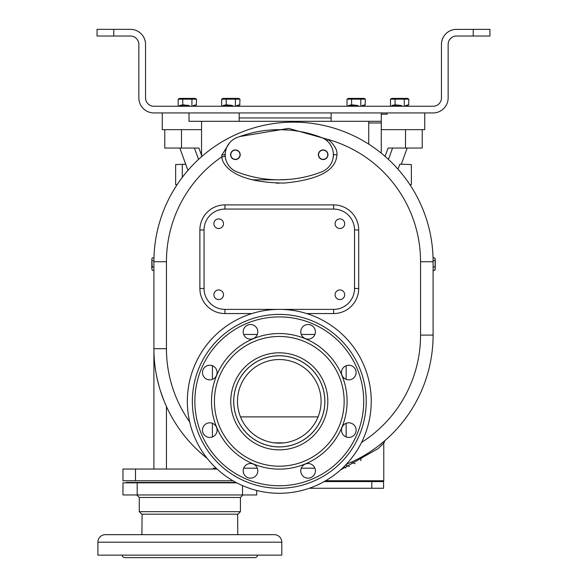 <?xml version="1.0" encoding="UTF-8"?>
<svg xmlns="http://www.w3.org/2000/svg" width="587" height="587" viewBox="0 0 587 587"><rect width="100%" height="100%" fill="white"/><g stroke="black" fill="none" stroke-linecap="round" stroke-linejoin="round"><path stroke-width="0.88" d="M164.771 129.661L164.771 148.049L198.912 148.049L201.546 155.298M198.56 159.393L194.429 148.049L198.912 148.049M201.546 129.661L162.261 129.661L162.261 112.939M455.174 29.409L489.94 29.35L489.94 36.034L456.503 36.034A8.357 8.357 0 0 0 448.145 44.399L448.145 97.897A15.049 15.049 0 0 1 433.096 112.939L153.904 112.939A15.049 15.049 0 0 1 138.855 97.897L138.855 44.399A8.357 8.357 0 0 0 130.497 36.034L97.06 36.034L97.06 29.35L113.775 29.35L113.775 36.034M456.503 29.35A15.049 15.049 0 0 0 441.461 44.399L441.461 97.897A8.357 8.357 0 0 1 433.096 106.254L153.904 106.254A8.357 8.357 0 0 1 145.539 97.897L145.539 44.399A15.049 15.049 0 0 0 130.497 29.35L113.775 29.35M138.723 42.932L137.989 40.694M136.918 39.043L136.522 38.603M134.577 37.098L133.763 36.702M145.525 43.636L145.503 43.262M145.422 42.499L145.371 42.117M145.231 41.361L144.718 39.483M144.585 39.109L144.439 38.742M141.709 34.362L140.726 33.364M138.422 31.603L136.903 30.781M136.507 30.605L136.103 30.436M135.281 30.128L134.856 29.996M133.146 29.585L132.706 29.511M131.826 29.409L130.497 29.35M387.119 112.939L387.119 114.194L381.271 114.194M222.678 106.254L223.177 105.455L226.222 104.824L226.222 99.159L221.637 99.159L221.637 106.254M226.222 104.824L232.313 105.455L233.303 106.254M232.481 105.587L223.089 105.587M236.847 105.587L238.66 105.587L239.973 104.824L236.928 105.455L236.436 106.254M226.222 99.159L235.394 99.159L235.394 106.254M235.394 99.159L239.973 99.159L238.66 98.396L222.95 98.396L221.637 99.159M239.738 104.956L239.973 99.159M224.623 106.254L224.623 105.587M236.994 106.254L236.994 105.587M331.119 117.958L239.166 117.958M189.007 112.939L189.007 121.304L381.271 121.304L381.271 153.185M280.762 179.813L251.75 179.813L280.762 179.813M213.25 468.206L216.177 468.206L213.25 468.206L213.25 469.042M384.94 440.595L383.781 443.126L378.123 448.6L340.416 470.018M384.837 440.683L378.791 445.621M378.688 445.702L376.751 447.169M376.524 447.338L373.457 449.539M372.488 450.207L371.468 450.904M371.27 451.036L370.595 451.491M365.598 454.654L362.722 456.334M356.669 459.599L353.367 461.221M369.26 452.364L369.715 452.071M370.382 451.63L370.947 451.256M383.194 442.084L384.661 440.837M325.646 480.746L383.781 480.746L383.781 443.126M346.161 436.948L346.161 423.3M243.678 468.206L257.326 468.206L243.678 468.206M301.256 468.206L314.903 468.206L301.256 468.206M212.413 423.3L212.413 436.948M212.413 365.716L212.413 379.371M257.326 334.458L243.678 334.458M314.903 334.458L301.256 334.458M346.161 379.371L346.161 365.716M229.642 142.744L221.827 155.063L221.761 156.861C222.15 163.927 232.158 182.748 284.35 183.056C333.277 178.382 336.175 162.261 336.967 154.741C337.43 150.089 334.568 145.026 328.404 139.567L288.577 128.377L239.767 136.529M271.906 179.585L276.103 179.769M279.515 179.813L288.892 179.424M350.865 462.38L346.242 464.361A139.596 139.596 0 0 0 433.096 335.111L433.096 261.736A139.596 139.596 0 0 0 293.5 122.14A139.596 139.596 0 0 0 153.904 261.736L153.904 348.685A139.596 139.596 0 0 0 207.196 458.403M225.07 156.391L221.761 156.861A127.056 127.056 0 0 0 166.444 261.736L166.444 348.685L153.904 348.685L153.911 350.38M153.999 353.836L154.117 356.397M154.542 362.047L154.498 361.563M154.689 363.514L154.792 364.402M154.975 365.95L155.041 366.508M155.599 370.404L155.834 371.828M156.091 373.295L156.274 374.301M156.978 377.845L159.187 386.723M159.759 388.711L159.891 389.144M160.244 390.289L164.022 400.877M160.955 392.498L161.564 394.295M165.85 405.191L166.04 405.624M153.904 348.685L153.904 469.042M135.509 469.042L135.509 480.746L122.969 480.746L122.969 469.042L217.08 469.042M135.509 480.746L232.936 480.746M163.289 399.006L162.929 398.074M162.621 397.245L162.261 396.276M201.546 121.304L201.546 156.7M368.731 121.304L368.731 144.145M276.103 129.705L271.891 129.896M288.958 130.057L279.287 129.661A117.026 117.026 0 0 0 236.935 137.593A18.395 18.395 0 0 0 236.935 171.888A117.026 117.026 0 0 0 279.287 179.813M332.917 158.769L333.621 154.741L332.917 150.712M225.195 154.616A18.395 18.395 0 0 1 225.613 150.844L224.953 154.741L225.613 158.637M279.287 129.661A117.026 117.026 0 0 0 236.943 137.593A18.388 18.388 0 0 0 236.943 171.881A117.026 117.026 0 0 0 321.639 171.881A18.388 18.388 0 0 0 321.639 137.593A117.026 117.026 0 0 0 236.943 137.593M230.588 154.741A4.806 4.806 0 0 0 235.394 159.547A4.806 4.806 0 0 0 240.2 154.741A4.806 4.806 0 0 0 235.394 149.934A4.806 4.806 0 0 0 230.588 154.741M327.972 154.741A4.806 4.806 0 0 1 323.166 159.547A4.806 4.806 0 0 1 318.359 154.741A4.806 4.806 0 0 1 323.166 149.934A4.806 4.806 0 0 1 327.972 154.741M230.801 154.741A4.601 4.601 0 0 1 235.394 150.14A4.601 4.601 0 0 1 239.995 154.741A4.601 4.601 0 0 1 235.394 159.334A4.601 4.601 0 0 1 230.801 154.741M318.572 154.741A4.601 4.601 0 0 1 323.166 150.14A4.601 4.601 0 0 1 327.766 154.741A4.601 4.601 0 0 1 323.166 159.334A4.601 4.601 0 0 1 318.572 154.741M224.953 313.561L224.953 309.386L333.621 309.386L224.953 309.386A20.897 20.897 0 0 1 204.056 288.481L204.056 229.972L204.056 288.481L199.881 288.481A25.08 25.08 0 0 0 224.953 313.561L251.882 313.561M333.621 204.892L333.621 209.075L224.953 209.075L333.621 209.075A20.897 20.897 0 0 1 354.519 229.972L354.519 288.481L354.519 229.972L358.701 229.972A25.08 25.08 0 0 0 333.621 204.892L224.953 204.892A25.08 25.08 0 0 0 199.881 229.972L199.881 288.481M241.103 418.318L241.705 419.624M246.555 427.321L247.773 428.781M250.194 431.342L250.788 431.9M262.316 439.531L264.744 440.514M269.594 441.989L270.284 442.15M274.437 442.847L284.145 442.847M288.298 442.15L288.987 441.989M293.838 440.514L296.259 439.531M307.793 431.9L308.388 431.342M310.809 428.781L312.02 427.321M316.87 419.624L318.081 416.887L240.494 416.887M348.069 106.254L348.561 105.455L351.606 104.824L351.606 99.159L347.027 99.159L348.34 98.396L364.05 98.396L365.363 99.159L360.778 99.159L360.778 106.254M351.606 99.159L360.778 99.159M347.027 99.159L347.027 106.254M351.606 104.824L357.703 105.455L358.686 106.254M362.238 105.587L364.05 105.587L365.363 104.824L362.318 105.455L361.827 106.254M365.129 104.956L365.363 99.159M357.865 105.587L348.48 105.587M350.006 106.254L350.006 105.587M362.377 106.254L362.377 105.587M391.536 106.254L392.028 105.455L395.08 104.824L395.08 99.159L390.494 99.159L390.494 106.254M395.08 104.824L401.17 105.455L402.154 106.254M401.332 105.587L391.947 105.587M405.705 105.587L407.517 105.587L408.831 104.824L405.786 105.455L405.294 106.254M395.08 99.159L404.245 99.159L404.245 106.254M404.245 99.159L408.831 99.159L407.517 98.396L391.808 98.396L390.494 99.159M408.655 104.926L408.831 99.159M393.473 106.254L393.473 105.587M405.844 106.254L405.844 105.587M422.229 129.661L422.229 148.049L388.088 148.049L392.571 148.049L388.44 159.393M424.739 112.939L424.739 129.661L381.271 129.661M385.065 156.362L388.088 148.049M398.008 169.188L399.864 164.169L411.355 164.573L411.355 184.656L409.917 184.7M401.303 164.221L407.187 148.049M153.904 270.394L152.349 270.394L151.791 268.699L152.209 267.004L151.806 259.3L152.363 257.862L151.894 258.786M151.864 258.698L151.791 268.699L152.349 270.394M153.904 267.004L152.209 267.004M153.904 260.738L152.216 260.738M153.955 257.862L152.363 257.862M433.045 257.869L434.637 257.869L435.136 258.698L435.092 269.36M433.096 260.606L434.784 260.606M434.637 257.869L435.194 259.241L435.275 263.739L435.209 268.626L434.659 270.387L435.136 269.558M433.096 266.865L434.791 266.865M433.096 270.387L434.659 270.387L435.07 269.015M355.15 463.686L351.173 462.24M369.663 480.746L369.179 481.582M345.941 467.89L343.608 467.047M345.552 465.087L349.309 466.452M364.233 480.746L366.53 481.582M355.084 481.135L347.137 481.069L346.844 481.582L347.321 480.746M346.844 481.582L347.137 481.069M355.12 480.988L354.966 481.582L355.12 480.988M360.741 460.692L361.372 457.097M177.083 184.7L175.645 184.656L175.645 164.573L185.697 164.221M182.33 164.338L182.33 177.303M179.813 148.049L187.943 170.384M179.211 106.254L179.703 105.455L182.755 104.824L182.755 99.159L178.169 99.159L178.169 106.254M182.755 104.824L188.845 105.455L189.836 106.254M189.014 105.587L179.622 105.587M193.38 105.587L195.192 105.587L196.506 104.831L193.461 105.455L192.969 106.254M182.755 99.159L191.92 99.159L191.92 106.254M191.92 99.159L196.506 99.159L195.192 98.396L179.483 98.396L178.169 99.159M196.329 104.926L196.506 99.159M181.156 106.254L181.156 105.587M193.527 106.254L193.527 105.587M450.28 38.815L449.136 40.452L450.28 38.815M449.011 40.694L448.688 41.435L449.011 40.694M454.294 29.511L453.854 29.585M453.457 29.658L452.981 29.768M452.959 29.776L452.562 29.878M452.144 29.996L451.719 30.128M450.897 30.436L450.493 30.605M446.274 33.364L445.291 34.362M442.282 39.483L441.769 41.361M441.629 42.117L441.578 42.499M441.497 43.262L441.475 43.636M324.178 481.582L383.553 481.582L383.553 488.267L309.246 488.267M358.701 288.481L354.519 288.481A20.897 20.897 0 0 1 333.621 309.386L333.621 313.561A25.08 25.08 0 0 0 358.701 288.481L358.701 229.972M199.881 229.972L204.056 229.972A20.897 20.897 0 0 1 224.953 209.075L224.953 204.892M213.881 223.698A4.806 4.806 0 0 0 218.687 228.504A4.806 4.806 0 0 0 223.493 223.698A4.806 4.806 0 0 0 218.687 218.892A4.806 4.806 0 0 0 213.881 223.698M213.881 294.755A4.806 4.806 0 0 0 218.687 299.561A4.806 4.806 0 0 0 223.493 294.755A4.806 4.806 0 0 0 218.687 289.949A4.806 4.806 0 0 0 213.881 294.755M335.089 223.698A4.806 4.806 0 0 0 339.895 228.504A4.806 4.806 0 0 0 344.701 223.698A4.806 4.806 0 0 0 339.895 218.892A4.806 4.806 0 0 0 335.089 223.698M335.089 294.755A4.806 4.806 0 0 0 339.895 299.561A4.806 4.806 0 0 0 344.701 294.755A4.806 4.806 0 0 0 339.895 289.949A4.806 4.806 0 0 0 335.089 294.755M141.907 534.662L142.076 514.183M237.786 534.662L237.618 514.183M139.273 511.673L141.783 514.183L237.911 514.183L240.421 511.673L139.273 511.673L139.273 497.46L240.421 497.46L240.421 511.673M137.182 482.837L122.969 482.837L122.969 494.958L137.182 494.958L137.182 482.837L236.715 482.837M256.717 490.468L256.717 494.958L137.182 494.958M126.315 482.837L126.315 482.419L235.923 482.419M122.081 555.141A2.928 2.928 0 0 0 124.98 557.65L254.714 557.65A2.928 2.928 0 0 0 257.612 555.141M97.897 542.183L97.897 555.141L281.797 555.141L281.797 542.183A7.521 7.521 0 0 0 274.276 534.662L105.418 534.662A7.521 7.521 0 0 0 97.897 542.183L281.797 542.183M213.463 534.662L225.951 534.662M237.493 401.332A41.794 41.794 0 0 1 279.287 359.538A41.794 41.794 0 0 1 321.082 401.332A41.794 41.794 0 0 1 279.287 443.126A41.794 41.794 0 0 1 237.493 401.332M233.729 401.332A45.559 45.559 0 0 0 279.287 446.89A45.559 45.559 0 0 0 324.846 401.332A45.559 45.559 0 0 0 279.287 355.773A45.559 45.559 0 0 0 233.729 401.332M279.287 355.737A45.603 45.603 0 0 1 324.89 401.332A45.603 45.603 0 0 1 279.287 446.934A45.603 45.603 0 0 1 233.692 401.332A45.603 45.603 0 0 1 279.287 355.737A45.603 45.603 0 0 0 233.692 401.332A45.603 45.603 0 0 0 279.287 446.934A45.603 45.603 0 0 0 324.89 401.332A45.603 45.603 0 0 0 279.287 355.737M279.287 333.541A67.791 67.791 0 0 0 211.496 401.332A67.791 67.791 0 0 0 279.287 469.123A67.791 67.791 0 0 0 347.086 401.332A67.791 67.791 0 0 0 279.287 333.541M300.764 470.84A7.315 7.315 0 0 1 308.08 463.525A7.315 7.315 0 0 1 315.395 470.84A7.315 7.315 0 0 1 308.08 478.156A7.315 7.315 0 0 1 300.764 470.84M343.622 435.297A7.315 7.315 0 0 1 343.622 424.951A7.315 7.315 0 0 1 353.968 424.951A7.315 7.315 0 0 1 353.968 435.297A7.315 7.315 0 0 1 343.622 435.297M348.795 379.855A7.315 7.315 0 0 1 341.48 372.54A7.315 7.315 0 0 1 348.795 365.231A7.315 7.315 0 0 1 356.111 372.54A7.315 7.315 0 0 1 348.795 379.855M313.253 336.997A7.315 7.315 0 0 1 302.907 336.997A7.315 7.315 0 0 1 302.907 326.658A7.315 7.315 0 0 1 313.253 326.658A7.315 7.315 0 0 1 313.253 336.997M257.81 331.831A7.315 7.315 0 0 1 250.502 339.139A7.315 7.315 0 0 1 243.187 331.831A7.315 7.315 0 0 1 250.502 324.516A7.315 7.315 0 0 1 257.81 331.831M214.952 367.374A7.315 7.315 0 0 1 214.952 377.712A7.315 7.315 0 0 1 204.614 377.712A7.315 7.315 0 0 1 204.614 367.374A7.315 7.315 0 0 1 214.952 367.374M209.786 422.809A7.315 7.315 0 0 1 217.095 430.124A7.315 7.315 0 0 1 209.786 437.44A7.315 7.315 0 0 1 202.471 430.124A7.315 7.315 0 0 1 209.786 422.809M245.329 465.667A7.315 7.315 0 0 1 255.668 465.667A7.315 7.315 0 0 1 255.668 476.013A7.315 7.315 0 0 1 245.329 476.013A7.315 7.315 0 0 1 245.329 465.667M279.287 314.397A86.935 86.935 0 0 1 366.222 401.332A86.935 86.935 0 0 1 279.287 488.267A86.935 86.935 0 0 1 192.353 401.332A86.935 86.935 0 0 1 279.287 314.397M279.287 309.386A91.954 91.954 0 0 0 187.341 401.332A91.954 91.954 0 0 0 279.287 493.285A91.954 91.954 0 0 0 371.241 401.332A91.954 91.954 0 0 0 279.287 309.386M181.486 148.049L181.486 129.661M368.731 122.969L381.271 122.969M279.317 183.159L276.367 183.159M166.444 406.505L166.444 469.042M346.242 464.361A139.596 139.596 0 0 0 433.096 335.111L420.556 335.111L420.556 261.736A127.056 127.056 0 0 0 328.404 139.567L327.238 141.019M361.555 442.407A127.056 127.056 0 0 0 420.556 335.111M166.444 348.685A127.056 127.056 0 0 0 189.674 421.921M306.7 313.561L333.621 313.561M336.967 154.741L333.621 154.741M221.827 155.063L224.953 154.741M420.556 261.736L433.096 261.736M166.444 261.736L153.904 261.736M405.514 129.661L405.514 148.049M473.225 29.35L473.225 36.034M371.806 481.582L371.806 488.267M242.512 494.958L242.512 485.61M279.287 352.809A48.523 48.523 0 0 1 327.817 401.332A48.523 48.523 0 0 1 279.287 449.855A48.523 48.523 0 0 1 230.764 401.332A48.523 48.523 0 0 1 279.287 352.809M279.287 336.468A64.871 64.871 0 0 0 214.424 401.332A64.871 64.871 0 0 0 279.287 466.203A64.871 64.871 0 0 0 344.158 401.332A64.871 64.871 0 0 0 279.287 336.468M279.287 316.907A84.425 84.425 0 0 0 194.862 401.332A84.425 84.425 0 0 0 279.287 485.765A84.425 84.425 0 0 0 363.72 401.332A84.425 84.425 0 0 0 279.287 316.907M239.166 121.304L239.166 112.939M331.119 121.304L331.119 112.939M381.271 121.304L381.271 112.939M373.692 449.378L372.804 449.994M363.661 455.798L360.014 457.845M139.273 497.46L136.764 494.958M240.421 497.46L242.93 494.958"/></g></svg>
